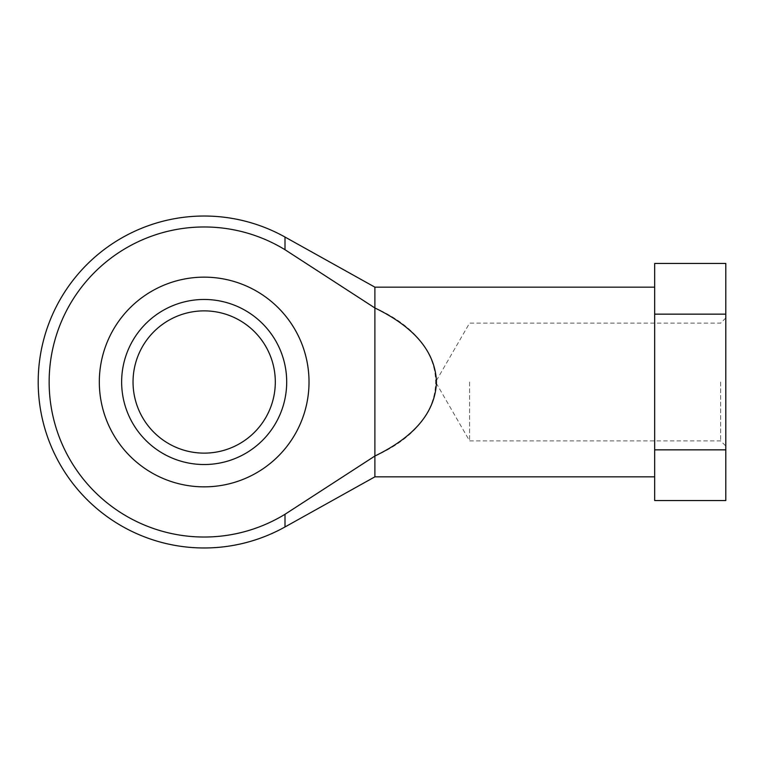 <?xml version="1.0" encoding="UTF-8"?>
<svg xmlns="http://www.w3.org/2000/svg" width="764" height="764" viewBox="0 0 764 764"><rect width="100%" height="100%" fill="white"/><g stroke="black" fill="none" stroke-linecap="round" stroke-linejoin="round"><path stroke-width="0.57" stroke-dasharray="3.82 2.86" d="M285.001 526.959L285.001 514.287A155.025 155.025 0 0 1 86.246 281.372A155.025 155.025 0 0 1 285.001 249.713L374.885 307.968L374.885 287.159M725.8 500.554L725.8 263.446M725.8 382L725.8 446.014L725.8 382M654.672 500.554L654.672 449.853L725.8 449.853M374.885 456.032L374.885 307.968C455.86 343.237 455.86 420.763 374.885 456.032L374.885 476.841M309.028 382A104.849 104.849 0 0 1 151.75 472.801A104.849 104.849 0 0 1 151.75 291.199A104.849 104.849 0 0 1 309.028 382M275.307 382A71.128 71.128 0 0 1 168.605 443.597A71.128 71.128 0 0 1 168.605 320.402A71.128 71.128 0 0 1 275.307 382M654.672 449.853L654.672 314.147L725.8 314.147M469.583 382L469.583 440.885L469.583 382M720.662 382L720.662 440.885L720.662 382M654.672 314.147L654.672 263.446M654.672 382L654.672 476.841L654.672 382M286.701 382A82.531 82.531 0 0 1 162.904 453.472A82.531 82.531 0 0 1 162.904 310.528A82.531 82.531 0 0 1 286.701 382M285.001 249.713L285.001 237.041M725.8 317.986L720.662 323.115L469.583 323.115L435.585 382L469.583 440.885L720.662 440.885L725.8 446.014"/><path stroke-width="1.15" d="M121.638 382A82.531 82.531 0 0 0 245.435 453.472A82.531 82.531 0 0 0 245.435 310.528A82.531 82.531 0 0 0 121.638 382M133.041 382A71.128 71.128 0 0 0 204.169 453.128A71.128 71.128 0 0 0 275.307 382A71.128 71.128 0 0 0 204.169 310.872A71.128 71.128 0 0 0 133.041 382M49.144 382A155.025 155.025 0 0 0 285.001 514.287L374.885 456.032L374.885 307.968L285.001 249.713A155.025 155.025 0 0 0 49.144 382M654.672 449.853L725.8 449.853L725.8 314.147L654.672 314.147L654.672 500.554L725.8 500.554L725.8 449.853M654.672 314.147L654.672 263.446L725.8 263.446L725.8 314.147M654.672 287.159L374.885 287.159L374.885 307.968C414.757 327.278 435.289 351.956 436.492 382C435.289 412.044 414.757 436.721 374.885 456.032L285.001 514.287L285.001 526.959A165.969 165.969 0 0 1 38.2 382A165.969 165.969 0 0 1 285.001 237.041L285.001 249.713M99.32 382A104.849 104.849 0 0 0 256.599 472.801A104.849 104.849 0 0 0 256.599 291.199A104.849 104.849 0 0 0 99.32 382M374.885 456.032L374.885 476.841L285.001 526.959M374.885 287.159L285.001 237.041M654.672 476.841L374.885 476.841"/></g></svg>
